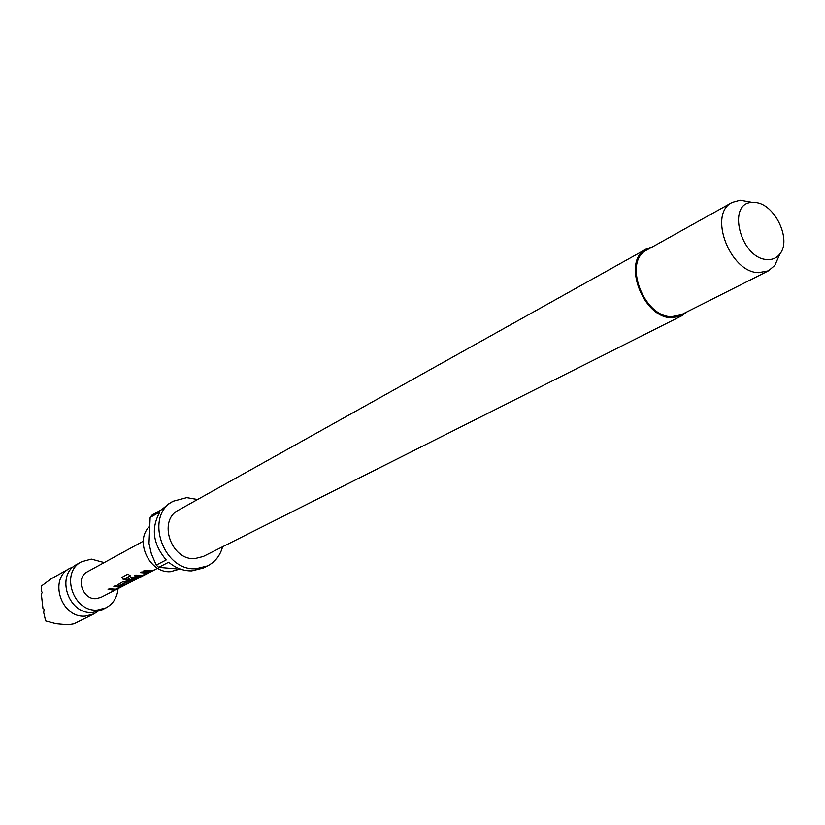 <?xml version="1.0" encoding="UTF-8"?>
<svg xmlns="http://www.w3.org/2000/svg" width="825" height="825" viewBox="0 0 825 825"><rect width="100%" height="100%" fill="white"/><g stroke="black" fill="none" stroke-linecap="round" stroke-linejoin="round"><path stroke-width="1.24" d="M104.218 562.578L91.307 559.102L81.541 561.773L76.787 564.434C55.223 574.932 68.258 614.873 92.575 612.48L101.104 610.283L105.982 607.85C113.231 603.89 117.253 597.475 118.037 588.617M93.885 613.903L73.951 623.772L68.124 624.773L56.069 623.69L45.633 620.895L43.684 612.439L44.158 609.128L42.952 608.468L41.312 594.01L42.271 592.515L41.25 590.989L41.652 585.874L50.923 578.944L69.743 568.394C48.283 578.841 61.205 618.492 85.398 616.089L93.885 613.903L97.309 611.738M73.456 566.765L69.743 568.394M81.541 561.773C59.916 572.292 73.023 612.428 97.422 610.046L105.982 607.85M180.128 568.992L170.497 571.694C149.799 573.478 134.465 541.685 148.943 527.051M686.977 311.871L681.749 315.789L671.705 317.769C642.582 317.996 621.493 260.442 646.326 248.985L652.493 246.85M681.749 315.789L203.218 556.504L194.834 558.587C170.971 560.598 157.544 520.214 178.602 510.087L646.326 248.985M222.616 546.738C220.193 555.576 215.17 561.969 207.56 565.909L196.175 568.714C163.01 571.632 144.107 515.481 173.25 501.208L186.728 497.63L197.567 499.496M207.56 565.909L203.136 568.085L191.771 570.89C183.449 571.034 175.746 568.147 168.661 562.227L158.678 567.352L156.245 565.084L166.207 559.928C152.852 544.057 150.779 528.031 159.988 511.871L150.15 517.45L151.975 515.109L161.824 509.52L168.96 503.652L173.25 501.208M778.934 256.101L774.788 265.444L768.467 270.817L758.546 272.662C729.702 272.374 707.788 213.562 732.198 202.424L740.2 200.207L750.255 202.022M768.467 270.817L681.254 314.758L671.488 316.687C643.242 316.893 622.803 261.071 646.893 249.975L732.198 202.424M767.137 259.524C740.427 258.813 726.186 202.012 752.617 202.445L755.092 202.517C774.489 203.383 792.01 239.632 779.903 253.904C776.748 257.988 772.499 259.865 767.137 259.524M143.303 541.2L87.388 571.797C75.261 577.562 82.459 599.94 96.061 598.672L100.959 597.393L157.657 568.27M112.716 590.092L108.075 589.401L109.395 588.72L115.613 589.256L120.203 586.946L113.86 586.42L115.191 585.729L119.842 586.42L123.286 585.863L118.367 588.431L112.716 590.092M121.358 585.647L117.727 584.76L122.667 581.852L128.607 581.914L133.072 580.882L125.369 582.594L120.986 584.873L127.143 583.925L121.358 585.647M130.154 581.109L123.193 579.408L121.873 577.438L127.803 574.118L130.402 575.85L124.957 578.707L131.67 580.336L138.012 577.778L134.403 577.923L130.494 579.944L127.607 579.294L131.536 577.263L141.003 576.757L135.898 579.428L130.154 581.109M139.105 576.5L134.392 575.778L135.774 575.066L142.106 575.623L146.932 573.2L140.467 572.632L141.869 571.9L146.613 572.643L150.098 572.086L144.901 574.798L139.105 576.5M148.211 571.808L143.468 571.075L144.87 570.343L149.624 571.086L154.151 570.044L148.211 571.808M176.148 568.848L158.678 567.352M156.245 565.084L151.367 553.792L149.005 543.469L150.15 517.45M151.852 570.807L143.818 570.89M146.747 572.911L140.828 572.447M149.057 572.323L141.085 576.273M141.013 575.984L134.743 575.602M130.195 575.747L124.977 578.665M139.961 577.005L132.052 580.594L123.193 579.408M123.296 579.15L122.069 577.118M138.012 577.778L134.403 577.634L130.494 579.645L127.957 579.119M124.833 584.688L119.378 585.554M119.378 585.265L117.789 584.554M130.773 581.635L125.369 582.295L121.007 584.842M120.017 586.668L114.211 586.235M122.244 586.111L114.706 589.854M114.634 589.566L108.426 589.225M752.617 202.445L740.2 200.207M779.903 253.904L774.788 265.444"/></g></svg>
